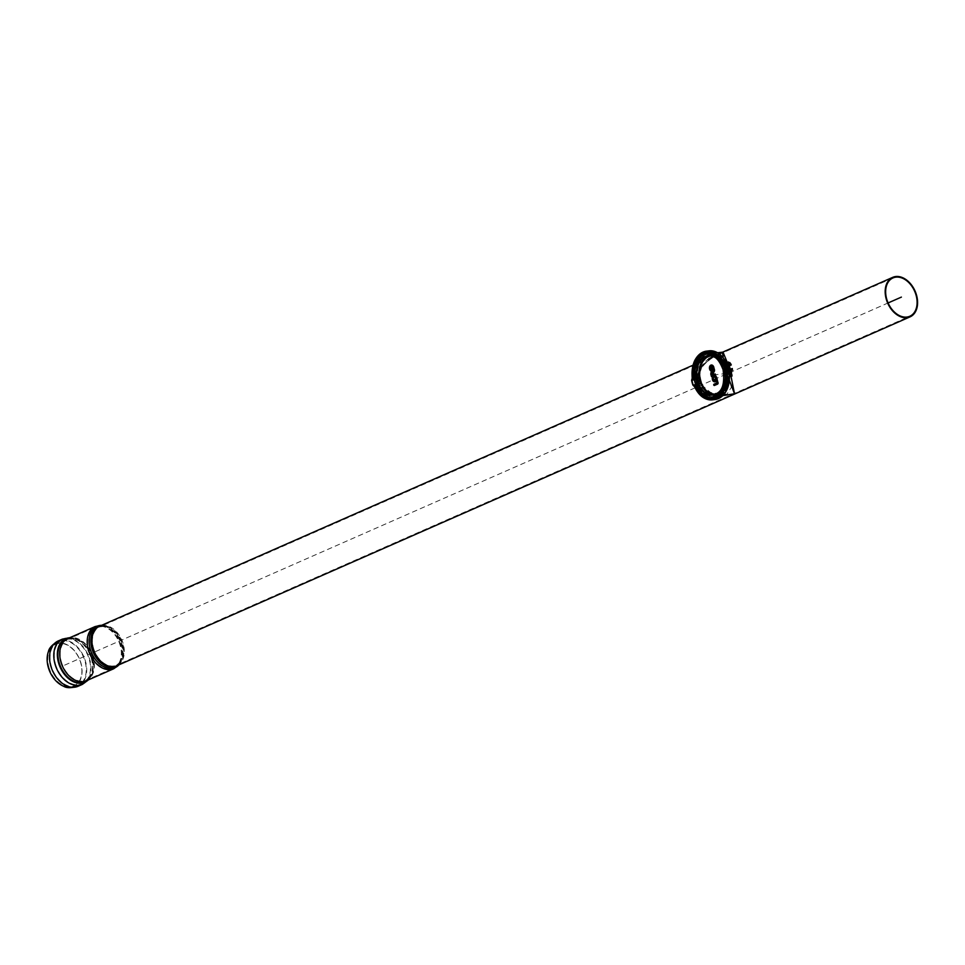<?xml version="1.0" encoding="UTF-8"?>
<svg xmlns="http://www.w3.org/2000/svg" width="965" height="965" viewBox="0 0 965 965"><rect width="100%" height="100%" fill="white"/><g stroke="black" fill="none" stroke-linecap="round" stroke-linejoin="round"><path stroke-width="0.72" stroke-dasharray="4.83 3.62" d="M730.565 372.345L729.106 372.659L730.565 372.345M729.25 372.695L731 372.297L729.25 372.695M730.216 371.091L728.756 371.392L730.216 371.091M730.288 370.898L728.551 371.284L730.288 370.898M730.746 370.922L729.323 371.38L729.745 372.9L731.168 372.454L730.975 370.813L731.579 372.225M728.877 373.093L728.985 371.453L727.9 371.585L728.322 373.117L731.398 372.345M730.131 370.608L728.358 371.127M728.117 371.248L730.975 370.813M715.499 395.759C698.069 404.866 685.801 362.961 703.678 355.397C721.494 344.988 734.341 388.871 715.499 395.759L715.499 395.759M715.946 394.709C723.762 389.981 726.44 381.573 723.967 369.474L717.839 358.823L708.636 355.168L698.793 362.345L696.368 377.098L702.279 390.837L713.051 395.505L715.946 394.709M724.703 366.772A22.653 15.983 -97 0 0 703.473 354.264A22.653 15.983 -97 0 0 695.669 382.647A22.653 15.983 -97 0 0 716.392 396.977A22.653 15.983 -97 0 0 725.728 370.319M724.884 369.366A20.301 14.318 -97 0 0 709.022 355.108A20.301 14.318 -97 0 0 697.285 376.989A20.301 14.318 -97 0 0 713.955 395.397A20.301 14.318 -97 0 0 716.85 394.601A20.301 14.318 -97 0 0 724.884 369.366M717.248 395.457A21.218 14.97 -97 0 0 720.964 359.788A21.218 14.97 -97 0 0 696.718 370.451A21.218 14.97 -97 0 0 717.248 395.457M725.415 366.567A22.485 15.862 -97 0 0 704.317 354.348A22.485 15.862 -97 0 0 696.658 382.538A22.485 15.862 -97 0 0 717.212 396.712A22.485 15.862 -97 0 0 726.428 370.017M714.969 385.325L717.9 384.082A1.194 0.844 -97 0 0 718.382 382.598L717.104 377.858L716.356 377.942L717.405 382.948L714.558 384.179L714.969 385.325L714.643 384.13M717.104 377.858A3.136 2.207 -97 0 0 715.149 375.542L715.921 375.204L715.596 374.01L712.701 375.276L711.977 376.217L712.616 376.652L712.158 376.097M714.209 374.613L713.774 373.033A1.773 1.242 -97 0 0 713.726 372.9L713.063 371.971A1.773 1.242 -97 0 0 711.434 374.058L712.037 376.241M712.701 375.276L712.689 373.069L713.376 374.975M712.616 376.652L713.364 376.326A3.136 2.207 -97 0 0 714.462 381.585A3.136 2.207 -97 0 0 716.886 380.5L717.236 383.6A0.893 0.627 -97 0 0 717.586 382.502M715.149 375.542L713.364 376.326L714.462 381.585M712.652 369.897A1.882 1.327 83 0 1 712.472 366.338A1.882 1.327 83 0 1 712.652 369.897M713.726 372.9L714.498 371.621A2.195 1.544 -97 0 0 714.715 369.498L714.377 368.28A3.136 2.207 -97 0 0 713.171 365.47A3.136 2.207 -97 0 0 710.928 365.373A3.136 2.207 -97 0 0 709.963 368.377A3.136 2.207 -97 0 0 711.615 371.067A3.136 2.207 -97 0 0 712.978 371.091A3.136 2.207 -97 0 0 713.931 370.186A0.941 0.663 83 0 1 713.798 370.777L712.99 372.852M714.715 369.498L713.931 370.186L713.642 368.425M716.271 378.183A1.882 1.327 83 0 1 713.69 378.787A1.882 1.327 83 0 1 716.235 378.075M715.921 375.204L715.596 374.01M706.826 352.816A22.834 16.103 83 0 1 721.748 361.332A22.834 16.103 83 0 1 724.353 366.784M725.427 370.584A22.834 16.103 83 0 1 724.799 386.29A22.834 16.103 83 0 1 712.23 398.159M725.475 370.536A22.424 15.814 83 0 1 724.884 386.048A22.424 15.814 83 0 1 698.841 389.534A22.424 15.814 83 0 1 704.341 354.022A22.424 15.814 83 0 1 721.88 361.537A22.424 15.814 83 0 1 724.401 366.784M728.635 363.769L726.235 364.589L728.635 363.769M728.961 364.408L726.356 364.999L728.032 364.312M725.246 366.64L723.038 365.554L724.172 364.951L726.729 364.637L726.018 365.192L728.213 366.278L729.335 365.783M726.959 366.314L729.395 365.675M725.463 366.543L717.574 355.325L706.597 352.84A22.834 16.103 -97 0 1 723.34 365.518L726.307 365.156L727.152 364.493L725.161 364.686M693.992 377.749L696.404 377.098A22.834 16.103 -97 0 1 709.625 352.466A22.834 16.103 -97 0 1 726.307 365.156L730.481 363.359M725.161 364.673L727.912 365.156L730.963 363.805M709.625 352.466L709.323 352.502A22.834 16.103 -97 0 1 726.018 365.192L726.585 366.049M693.292 377.846L692.653 377.918A24.016 16.936 -97 0 1 703.352 352.478A24.016 16.936 -97 0 1 724.052 364.999L724.932 365.518L724.172 364.951L729.045 364.444M727.996 364.167L724.956 365.433L728.008 364.094L724.956 365.433L727.574 365.204M696.018 386.675L695.077 386.784L695.898 386.422L694.535 385.59M707.827 397.869A24.101 16.996 -97 0 0 714.969 399.1L712.399 399.413C705.113 399.848 699.336 395.626 695.077 386.784L695.102 386.784A24.101 16.996 -97 0 0 712.399 399.413A24.101 16.996 -97 0 0 726.211 372.381L726.524 371.32L730.372 369.957M694.667 386.893L693.123 385.095L694.679 386.917L693.135 385.095L694.679 386.917L698.841 386L696.525 386.615M706.67 397.254A24.101 16.996 -97 0 1 697.671 386.47L696.887 384.553L697.611 386.482L696.79 384.565L695.729 384.697M696.899 384.553L697.731 386.458L696.935 384.54L697.731 384.444L698.612 386.169A22.834 16.103 -97 0 0 714.872 397.833A22.834 16.103 -97 0 0 727.948 372.225L728.901 369.86L730.324 369.257M698.551 386.036L698.021 384.408L698.841 386M698.612 386.169L697.743 384.54A24.523 17.298 83 0 1 696.404 379.703L691.591 380.282L692.098 378.642L691.688 380.27M715.017 399.522A24.523 17.298 -97 0 1 697.381 386.603L696.995 384.625L697.381 386.603L698.093 386.398L697.731 384.54M697.707 384.54L697.96 386.446M697.912 386.47L697.611 384.553M697.562 384.553L697.84 386.495L697.49 384.565M697.779 386.507L697.478 384.565L697.792 386.507M697.671 386.543L697.43 384.577M697.611 386.555L697.369 384.577M697.538 386.567L697.309 384.589M697.164 384.601L697.526 386.579L697.116 384.613M693.196 385.095L694.824 386.917L693.437 385.059L697.007 384.625M694.619 386.844L693.087 385.107M693.039 385.107L694.498 386.724M694.33 386.543L692.966 385.119M692.942 385.119L694.305 386.507M698.081 386.41L698.081 386.41A24.016 16.936 -97 0 0 717.815 398.388A24.016 16.936 -97 0 0 729.419 375.494M709.323 352.502A22.834 16.103 -97 0 0 696.115 377.134L696.682 379.571A24.101 16.996 -97 0 0 698.021 384.408M696.103 377.231L695.319 377.568L695.584 379.715L696.38 379.619L696.127 377.303M695.572 379.715L695.319 377.58L695.56 379.715M695.283 377.592L695.5 379.715M694.342 379.86L695.488 379.715M692.701 377.906L692.858 378.714M693.437 377.556L692.798 378.956M692.629 377.918L692.798 378.883L692.641 377.906A24.101 16.996 -97 0 1 706.549 351.562C696.344 354.312 691.7 363.093 692.629 377.918M692.146 378.437L691.748 380.27M691.808 380.258L692.17 378.28M692.195 378.159L691.869 380.258M691.905 380.246L692.207 378.027L692.11 380.222M692.243 378.051L692.231 380.21M692.303 378.051L692.255 380.21L692.339 378.051M696.416 377.279L692.363 378.039L692.388 380.186M696.404 377.194L694.897 377.737L695.886 379.764M709.058 350.838A24.523 17.298 -97 0 0 694.921 377.725L696.03 379.74M695.017 377.713L696.091 379.74M695.065 377.701L696.151 379.728M695.114 377.701L696.199 379.728L695.126 377.689M695.186 377.677L696.211 379.728M696.248 379.715L695.246 377.665M695.307 377.653L696.332 379.703M696.368 379.703L695.367 377.629M695.379 377.629L696.428 379.691L695.427 377.605M695.439 377.605L696.428 379.691L695.5 377.592M695.5 377.58L696.428 379.691L695.608 377.544M695.62 377.544L696.465 379.679L695.632 377.532A24.016 16.936 -97 0 1 706.332 352.116A24.016 16.936 -97 0 1 727.031 364.637L727.912 365.156M696.67 379.583L696.453 377.508L696.682 379.571M695.21 377.605L695.21 377.605A24.101 16.996 -97 0 1 701.458 355.096M698.913 386.133A22.834 16.103 -97 0 0 715.162 397.797A22.834 16.103 -97 0 0 728.249 372.188L729.19 369.824L732.278 368.509M726.476 369.993L725.789 386.591L716.971 397.158L712.074 398.183A22.834 16.103 -97 0 0 712.194 398.159A22.834 16.103 -97 0 0 725.27 372.562L726.223 370.186L729.299 368.883M708.37 397.99A24.016 16.936 -97 0 0 728.768 372.08L728.792 372.068C729.998 387.218 725.391 396.229 714.969 399.1A24.101 16.996 -97 0 0 728.768 372.068L726.09 372.406L726.524 371.32M732.013 369.8L729.202 370.994L728.792 372.068L729.202 370.994L726.609 371.392L729.685 370.09M727.96 372.152L729.07 372.044A24.016 16.936 -97 0 1 729.359 374.517A24.523 17.298 -97 0 0 729.058 372.02L729.504 370.958L732.58 369.643M729.058 372.02L729.444 371.332M730.421 370.162L728.008 370.97L730.421 370.162M730.529 370.572L728.117 371.368L730.529 370.572M48.853 667.02A22.714 15.754 66.3 0 0 63.98 685.717A22.714 15.754 66.3 0 0 70.843 686.718A22.714 15.754 66.3 0 0 77.091 654.632A22.714 15.754 66.3 0 0 49.046 651.749A22.714 15.754 66.3 0 0 48.853 667.02M63.75 686.308A23.269 16.128 66.3 0 0 70.771 687.333A23.269 16.128 66.3 0 0 77.176 654.475A23.269 16.128 66.3 0 0 48.443 651.52M720.988 353.648L717.683 355.048L720.988 353.648A2.111 1.472 -113.7 0 1 720.795 353.685C707.261 357.762 699.722 366.302 698.178 379.305L699.203 382.972L710.964 392.767L726.971 394.239L731.374 387.267L722.049 353.214L720.795 353.685M723.099 357.52L727.501 374.155A21.568 15.211 83 0 1 717.49 395.927A21.568 15.211 83 0 1 714.92 396.567A21.568 15.211 83 0 1 699.915 386.29L697.104 376.145C700.566 363.853 709.01 356.061 722.423 352.768L723.111 352.466L722.387 352.189M731.048 376.447L727.14 362.152M722.978 352.02L723.111 352.466A21.568 15.211 83 0 0 722.423 352.768M734.474 393.587L733.822 393.877M722.387 352.78L716.549 354.843L702.629 364.818L697.285 380.198L707.345 392.55L724.088 395.445M725.523 366.519A22.762 16.055 -97 0 0 702.858 354.939A22.762 16.055 -97 0 0 695.27 377.231A22.762 16.055 -97 0 0 708.008 397.049A22.762 16.055 -97 0 0 726.536 369.969M727.26 369.655A23.051 16.26 83 0 1 724.076 391.778A23.051 16.26 83 0 1 708.527 397.254A23.051 16.26 83 0 1 695.632 377.194A23.051 16.26 83 0 1 703.316 354.613A23.051 16.26 83 0 1 726.223 366.218M726.416 370.994A20.723 14.62 83 0 1 715.632 395.59A20.723 14.62 83 0 1 714.812 395.722A20.723 14.62 83 0 1 699.203 382.972M698.178 379.305A20.723 14.62 83 0 1 706.826 355.397A20.723 14.62 83 0 1 709.782 354.577A20.723 14.62 83 0 1 710.614 354.517A20.723 14.62 83 0 1 725.403 367.327M727.501 374.155L729.444 380.596M692.966 365.216L716.549 354.843L703.039 364.613C698.117 370.09 696.682 376.254 698.732 383.093C707.984 397.363 717.622 394.914 727.622 395.011L712.399 394.118L699.915 386.29M697.104 376.145A21.568 15.211 83 0 1 706.597 354.589A21.568 15.211 83 0 1 709.685 353.733A21.568 15.211 83 0 1 712.327 353.745A21.568 15.211 83 0 1 724.679 364.01M727.887 368.401L729.637 367.906M727.646 368.111L729.697 367.544M727.755 368.509L729.817 367.942M727.996 368.799L729.745 368.316M727.863 368.919L729.926 368.341M728.105 369.197L729.866 368.714M727.972 369.318L730.035 368.751M729.323 368.98L727.863 369.595L729.974 369.125M729.383 369.209L730.143 369.149M729.431 369.378L727.972 370.005L730.083 369.523M729.492 369.607L730.264 369.559M728.937 364.094L726.5 364.71L728.635 364.288M726.922 364.288L728.672 363.901L726.922 364.288M728.044 364.372L728.804 364.312M728.093 364.541L726.633 365.168L728.744 364.686M728.165 364.77L728.913 364.722M728.213 364.951L726.742 365.566L728.852 365.084M728.273 365.18L729.033 365.12M728.008 365.433L726.983 365.663M727.212 365.976L728.973 365.494M727.079 366.097L729.142 365.53M727.321 366.386L729.082 365.892M727.188 366.495L729.25 365.928M727.441 366.784L729.19 366.302M727.308 366.905L729.371 366.326M727.55 367.183L729.299 366.7M727.441 367.327L729.48 366.736M727.658 367.593L729.419 367.098M727.562 367.725L729.588 367.134M727.767 367.991L729.528 367.508M726.561 363.624L726.187 362.623L726.428 363.624L728.286 363.021L726.464 363.6M727.115 363.286L726.838 362.309L726.609 363.455L726.187 362.623M725.97 362.611L728.298 361.971M726.295 362.647L726.802 363.576M726.91 363.564L726.536 362.599M726.645 362.587L727.043 363.564M727.369 363.491L726.766 362.587M727.103 362.514L727.586 363.407M727.731 363.359L727.321 362.43M727.453 362.382L727.996 363.286M728.201 363.142L727.731 362.309M727.972 362.14L728.382 363.045L728.105 362.068M728.286 363.021L728.141 362.032M728.008 362.044L728.032 363.069M727.936 363.081L727.767 362.092M727.658 362.104L727.803 363.081M727.465 363.154L727.538 362.104M727.2 362.177L727.248 363.238M724.956 363.938L729.854 362.575M728.515 363.6L727.731 363.793M725.222 364.879L729.902 363.431M729.444 374.034L731.205 373.552M729.202 373.757L731.265 373.178M729.323 374.155L731.374 373.588M729.564 374.444L731.313 373.95M729.431 374.565L731.494 373.986M729.673 374.842L731.422 374.36M729.299 371.489L731.349 370.608L729.214 372.007L729.54 374.963L731.603 374.396M729.781 375.252L731.542 374.758M729.685 375.385L731.711 374.794M729.89 375.65L731.651 375.168M729.769 375.771L731.82 375.204M730.01 376.048L731.76 375.566M729.902 376.193L731.94 375.602M730.119 376.459L731.88 375.976M729.54 369.788L728.08 370.403L730.203 369.921M728.503 370.56L730.614 370.138L728.503 370.56M728.708 370.741L730.469 370.391L728.708 370.741M728.611 370.958L730.722 370.536L728.611 370.958M728.816 371.139L730.577 370.789L728.816 371.139M728.732 371.356L730.843 370.946L728.732 371.356M728.937 371.549L730.686 371.199L728.937 371.549M728.84 371.766L730.951 371.344L728.84 371.766M729.045 371.947L730.807 371.597L729.045 371.947M728.949 372.164L731.048 371.694L728.949 372.164M729.154 372.345L730.915 372.007L729.154 372.345M729.058 372.574L731.168 372.152L729.058 372.574M728.756 372.828L730.903 371.959M729.226 373.238L730.975 372.743M729.094 373.346L731.156 372.78M729.335 373.636L731.096 373.153M64.619 665.162L888.09 302.95M713.292 375.035L728.442 373.178M731.024 376.29L727.67 364.203M724.401 369.1A21.845 15.404 -97 0 0 704.221 354.613A21.845 15.404 -97 0 0 695.584 381.766A21.845 15.404 -97 0 0 715.765 396.253A21.845 15.404 -97 0 0 724.401 369.1M717.212 395.795A21.556 15.199 -97 0 0 725.728 368.992A21.556 15.199 -97 0 0 705.813 354.698A21.556 15.199 -97 0 0 697.297 381.501A21.556 15.199 -97 0 0 717.212 395.795M710.988 355.928A19.24 13.57 83 0 1 725.982 369.45A19.24 13.57 83 0 1 715.656 394.118M713.774 373.033L712.942 373.395M717.031 380.439L716.392 378.063L717.031 380.439M717.369 382.972L717.236 383.6M713.798 370.777L714.498 371.621M711.434 374.058L712.267 373.696M718.382 382.598L717.671 382.803M726.428 369.39A19.24 13.57 83 0 1 711.796 393.648A19.24 13.57 83 0 1 702.978 361.887A19.24 13.57 83 0 1 726.428 369.39M724.003 369.474A20.301 14.318 83 0 1 713.075 395.505A20.301 14.318 83 0 1 696.73 379.197A20.301 14.318 83 0 1 705.246 356.013A20.301 14.318 83 0 1 708.141 355.204A20.301 14.318 83 0 1 724.003 369.474M704.221 354.42A22.038 15.537 83 0 1 724.57 369.04A22.038 15.537 83 0 1 715.861 396.434A22.038 15.537 83 0 1 695.512 381.814A22.038 15.537 83 0 1 704.221 354.42M726.38 369.173A20.301 14.318 83 0 1 715.451 395.216A20.301 14.318 83 0 1 699.118 378.895A20.301 14.318 83 0 1 707.622 355.723A20.301 14.318 83 0 1 710.529 354.915A20.301 14.318 83 0 1 726.38 369.173M709.396 355.771A19.662 13.872 83 0 1 710.602 355.542A19.662 13.872 83 0 1 725.957 369.366A19.662 13.872 83 0 1 715.379 394.589A19.662 13.872 83 0 1 714.148 394.661M708.226 355.844A19.662 13.872 83 0 1 723.581 369.655A19.662 13.872 83 0 1 713.002 394.878L715.379 394.589C724.992 391.501 728.563 383.093 726.09 369.366C723.014 359.981 717.851 355.373 710.602 355.542L708.226 355.844M725.053 371.272A22.448 15.826 83 0 1 719.299 394.408M714.643 354.879A22.448 15.826 83 0 1 723.702 366.495M727.526 365.12L728.997 364.577M726.983 364.456L726.983 364.456A24.523 17.298 -97 0 0 726.114 362.526M724.92 365.445L727.369 365.168L726.754 364.649L727.61 365.192M724.896 365.53L724.172 364.951L727.489 365.132M695.174 386.772L694.8 385.747M695.102 386.772A24.016 16.936 -97 0 0 715.994 398.292A24.016 16.936 -97 0 0 726.09 372.406M697.779 386.446A24.016 16.936 -97 0 0 707.393 397.52M695.138 377.617L695.427 379.728M692.098 375.168A24.523 17.298 -97 0 0 692.363 378.039M702.978 353.914A24.016 16.936 -97 0 1 726.729 364.673A24.101 16.996 -97 0 0 709.106 351.248A24.101 16.996 -97 0 0 702.484 354.179M702.098 354.65A24.016 16.936 -97 0 0 695.319 377.568M724.172 364.951A24.101 16.996 -97 0 0 706.549 351.562L709.106 351.248C716.669 350.85 722.544 355.313 726.754 364.649M728.768 372.068L729.166 371.079L732.242 369.776L728.768 372.068M726.211 372.381L726.488 371.332M88.261 679.939A23.799 16.502 66.3 0 0 90.493 677.104A23.799 16.502 66.3 0 0 90.324 653.86A23.799 16.502 66.3 0 0 73.304 638.022A23.799 16.502 66.3 0 0 69.697 637.756M82.339 684.402A24.74 17.153 66.3 0 0 88.08 654.849A24.74 17.153 66.3 0 0 62.411 639.107M87.887 680.108A23.534 16.321 66.3 0 0 90.698 676.755A23.534 16.321 66.3 0 0 90.541 653.763A23.534 16.321 66.3 0 0 73.702 638.106A23.534 16.321 66.3 0 0 69.335 637.913M88.515 679.83L90.698 676.755L86.343 680.783A23.051 15.983 66.3 0 0 91.687 653.257A23.051 15.983 66.3 0 0 67.779 638.589L73.702 638.106L69.95 637.636M81.494 682.279A22.955 15.91 66.3 0 0 90.155 676.429A22.955 15.91 66.3 0 0 89.998 654.005A22.955 15.91 66.3 0 0 73.581 638.734A22.955 15.91 66.3 0 0 59.275 662.388A22.955 15.91 66.3 0 0 81.494 682.279M61.29 661.616A22.412 15.537 66.3 0 0 82.978 681.049A22.412 15.537 66.3 0 0 86.078 680.204A22.412 15.537 66.3 0 0 91.289 653.438A22.412 15.537 66.3 0 0 68.032 639.18A22.412 15.537 66.3 0 0 61.29 661.616M81.193 682.701A23.22 16.103 66.3 0 0 89.95 676.779A23.22 16.103 66.3 0 0 89.781 654.089A23.22 16.103 66.3 0 0 73.171 638.649A23.22 16.103 66.3 0 0 58.708 662.569A23.22 16.103 66.3 0 0 81.193 682.701M55.415 663.824A24.101 16.719 66.3 0 0 78.744 684.728A24.101 16.719 66.3 0 0 82.073 683.811A24.101 16.719 66.3 0 0 87.67 655.018A24.101 16.719 66.3 0 0 62.665 639.686A24.101 16.719 66.3 0 0 55.415 663.824M74.51 686.585A24.101 16.719 66.3 0 0 77.839 685.681A24.101 16.719 66.3 0 0 83.436 656.888A24.101 16.719 66.3 0 0 58.431 641.556A24.101 16.719 66.3 0 0 51.169 665.693A24.101 16.719 66.3 0 0 74.51 686.585M78.093 686.26A24.74 17.153 66.3 0 0 83.834 656.707A24.74 17.153 66.3 0 0 58.177 640.977M113.786 668.721A23.051 15.983 66.3 0 0 119.129 641.182A23.051 15.983 66.3 0 0 95.221 626.526M118.972 664.813A22.581 15.657 66.3 0 0 120.13 663.341A22.581 15.657 66.3 0 0 120.384 640.627A22.581 15.657 66.3 0 0 103.484 625.477A22.581 15.657 66.3 0 0 101.614 625.332M118.104 665.199A21.845 15.151 66.3 0 0 120.83 662.292A21.845 15.151 66.3 0 0 121.083 640.326A21.845 15.151 66.3 0 0 104.727 625.658A21.845 15.151 66.3 0 0 100.734 625.718M119.033 664.788L120.83 662.292L116.813 665.766A21.568 14.958 66.3 0 0 123.303 644.162A21.568 14.958 66.3 0 0 99.443 626.285L104.727 625.658L101.663 625.308M112.676 666.755A21.254 14.74 66.3 0 0 120.311 661.942A21.254 14.74 66.3 0 0 120.553 640.567A21.254 14.74 66.3 0 0 104.63 626.285A21.254 14.74 66.3 0 0 92.097 648.323A21.254 14.74 66.3 0 0 112.676 666.755M93.4 647.829A20.928 14.511 66.3 0 0 116.56 665.187A20.928 14.511 66.3 0 0 122.857 644.222A20.928 14.511 66.3 0 0 99.697 626.864A20.928 14.511 66.3 0 0 93.4 647.829M111.711 667.961A21.99 15.247 66.3 0 0 119.612 662.979A21.99 15.247 66.3 0 0 119.853 640.869A21.99 15.247 66.3 0 0 103.388 626.104A21.99 15.247 66.3 0 0 90.42 648.902A21.99 15.247 66.3 0 0 111.711 667.961M88.732 649.554A22.412 15.537 66.3 0 0 110.432 668.986A22.412 15.537 66.3 0 0 113.532 668.13A22.412 15.537 66.3 0 0 118.731 641.363A22.412 15.537 66.3 0 0 95.475 627.105A22.412 15.537 66.3 0 0 88.732 649.554M725.728 368.992A21.556 15.199 83 0 1 717.212 395.795A21.556 15.199 83 0 1 697.297 381.501A21.556 15.199 83 0 1 705.813 354.698A21.556 15.199 83 0 1 725.728 368.992M706.296 354.36A21.845 15.404 83 0 1 726.476 368.847A21.845 15.404 83 0 1 717.839 396A21.845 15.404 83 0 1 697.659 381.513A21.845 15.404 83 0 1 706.296 354.36M726.609 363.528L726.368 362.514M726.573 362.382L726.85 363.359M730.819 370.886L730.782 372.188M729.106 372.659L728.672 371.754M713.557 395.433L715.825 394.745C731.217 389.583 724.293 352.478 708.636 355.168M709.022 355.108L708.117 355.217M713.955 395.397L715.451 395.216C725.535 391.947 729.287 383.274 726.705 369.197C723.557 359.535 718.177 354.77 710.529 354.915L708.141 355.204C715.21 354.951 720.385 359.704 723.678 369.45C728.165 385.566 716.911 397.315 713.075 395.505M706.392 352.888L698.901 358.208L694.51 369.86L696.489 385.011L703.413 394.854L707.502 397.266L711.929 398.171M715.74 380.27L716.211 378.171L715.318 376.857M712.689 373.069L713.364 375.096M711.905 372.007L711.977 376.217A0.676 0.676 0 0 0 712.351 376.652M712.472 366.338L712.894 369.752M710.928 365.373L709.902 368.341L711.615 371.067M713.835 369.848L712.99 372.068M714.558 384.179A0.676 0.676 0 0 0 714.691 385.325M724.787 365.047L727.333 364.746L726.235 362.466M729.13 371.103L726.573 371.416L729.13 371.103M63.98 685.717C66.814 687.502 71.434 687.49 77.839 685.681L82.073 683.811L90.155 676.429L86.078 680.204L113.532 668.13L120.311 661.942L116.56 665.187L909.802 316.267M49.046 651.749C49.637 648.444 52.761 645.042 58.431 641.556L62.665 639.686L73.581 638.734L68.032 639.18L95.475 627.105L104.63 626.285L99.697 626.864L717.683 355.048C716.79 354.613 698.551 364.625 698.72 376.748C699.106 384.42 703.027 389.643 710.481 392.405C720.167 394.625 725.668 395.24 726.971 394.239L714.812 395.722M892.951 277.944L722.363 352.985L709.782 354.577M710.614 354.517C727.779 352.165 732.869 393.732 715.632 395.59M714.92 396.567L722.906 395.59M712.327 353.745C728.756 354.336 733.291 391.38 717.49 395.927M709.685 353.733L717.671 352.756M726.163 362.647L726.428 363.624"/><path stroke-width="1.45" d="M728.804 372.659L728.37 371.139L729.793 370.681L730.216 372.213L728.225 373.093L728.141 371.236L728.563 372.767M730.662 370.5L731.639 371.995L728.877 373.093M731.18 372.454L731.217 370.476M731.579 372.225L729.793 370.681M725.728 370.319A22.653 15.983 -97 0 0 725.354 368.811A22.653 15.983 -97 0 0 724.703 366.772M726.428 370.017A22.485 15.862 -97 0 0 726.102 368.751A22.485 15.862 -97 0 0 725.415 366.567M716.802 383.033L714.124 384.154A0.676 0.676 0 0 0 714.402 385.457L717.465 384.179A1.242 0.881 -97 0 0 717.972 382.635L716.693 377.906A3.185 2.244 -97 0 0 714.836 375.59L715.065 374.034L715.487 375.301M716.693 377.906L715.753 378.135L716.959 382.598M714.836 375.59L712.797 376.483A3.185 2.244 -97 0 0 712.568 379.957A3.185 2.244 -97 0 0 714.8 381.851A3.185 2.244 -97 0 0 716.32 380.861M712.206 375.301L711.386 376.29L712.652 376.555M712.061 376.784A0.676 0.676 0 0 1 711.386 376.29L710.783 374.106L711.531 376.181M712.532 371.923A1.821 1.279 -97 0 0 710.928 373.998M713.135 371.103L712.616 371.971M713.967 368.328L713.051 368.497L713.449 370.379A0.893 0.627 83 0 1 713.316 370.789L714.076 371.718A2.244 1.58 -97 0 0 714.305 369.535L713.967 368.328A3.185 2.244 -97 0 0 711.181 365.035A3.185 2.244 -97 0 0 709.48 368.437A3.185 2.244 -97 0 0 711.953 371.332A3.185 2.244 -97 0 0 712.544 371.199A3.185 2.244 -97 0 0 713.244 370.656M715.017 374.07L713.786 374.613L713.352 373.081A1.821 1.279 -97 0 0 713.316 372.96L714.076 371.718M713.883 384.649L714.402 385.457M712.279 375.264L712.423 373.346M713.352 373.081L712.291 373.455L713.063 375.506L715.065 374.034A0.676 0.676 0 0 1 715.198 373.998M715.789 378.135L716.44 380.512L715.789 378.256A1.834 1.291 83 0 1 713.268 378.835A1.834 1.291 83 0 1 715.728 378.027M712.194 369.909A1.834 1.291 83 0 1 711.567 366.338A1.834 1.291 83 0 1 712.194 369.909M712.23 398.159A22.834 16.103 83 0 1 694.257 379.426A22.834 16.103 83 0 1 703.895 353.673A22.834 16.103 83 0 1 706.826 352.816M724.353 366.784A22.834 16.103 83 0 1 725.427 370.584M724.401 366.784A22.424 15.814 83 0 1 725.475 370.536M714.305 369.535L713.449 370.379M714.8 381.851C712.592 381.561 711.929 379.715 712.821 376.314L712.797 376.483M716.85 382.996L716.633 383.672A0.893 0.627 -97 0 0 716.995 382.574L716.295 380.572M713.316 372.96L712.279 372.78M712.182 376.76L711.567 376.169M714.534 385.433L714.124 384.154L716.802 383.008M728.032 364.312L728.961 364.408M727.912 363.672L728.008 365.337L728.02 364.082L730.589 363.769L731.277 364.939L730.481 363.359L727.912 363.672M729.335 365.783L731.277 364.939M729.395 365.675L730.988 364.975M724.751 366.748L728.31 365.301M725.161 364.686L723.038 365.554L724.944 366.676L728.008 365.337M725.161 364.673L724.631 365.554L727.694 364.203M692.243 377.991L692.351 377.93A24.016 16.936 -97 0 1 703.063 352.514A24.016 16.936 -97 0 1 723.762 365.035L724.631 365.554L723.038 365.554A22.834 16.103 -97 0 0 706.344 352.864A22.834 16.103 -97 0 0 693.135 377.496L691.869 380.162L694.342 379.86M726.018 365.192L727.924 366.314M724.172 364.951L724.968 365.421L724.172 364.951M694.752 386.832L694.824 386.917A24.523 17.298 -97 0 0 712.46 399.836A24.523 17.298 -97 0 0 726.5 372.333L725.789 372.442A24.016 16.936 -97 0 1 715.704 398.328A24.016 16.936 -97 0 1 694.812 386.808L692.966 385.107L694.716 386.856L692.966 385.107L694.788 386.808L695.813 386.362L693.208 384.999L694.366 386.567M695.524 386.398L693.22 384.999A24.101 16.996 83 0 1 691.869 380.162L693.389 377.641L693.099 380.017M695.813 386.362L693.22 384.999M694.523 385.59L693.497 384.963M695.729 384.697L694.39 384.854L694.703 385.698L693.521 384.963M692.098 378.666L691.603 380.282L693.135 377.592L691.603 380.282A24.523 17.298 -97 0 0 692.93 385.119L694.305 386.507M692.979 385.107L694.776 386.82L692.979 385.107M694.679 386.905L694.679 386.905C698.986 395.94 704.908 400.258 712.46 399.836L715.017 399.522A24.523 17.298 -97 0 0 729.383 374.878A24.016 16.936 -97 0 1 729.419 375.494M693.292 377.846L693.992 377.749M692.822 378.811L692.966 380.029M692.798 378.956L692.954 380.029M724.425 364.77A24.523 17.298 -97 0 0 706.501 351.139C695.982 354.01 691.217 362.973 692.207 378.027L692.134 378.497M731.977 368.558L732.242 369.776L729.685 370.09L728.997 368.919L729.793 370.488L732.423 370.162L732.278 368.509L730.324 369.257M695.644 386.543A22.834 16.103 -97 0 0 711.893 398.207A22.834 16.103 -97 0 0 724.968 372.599L725.921 370.222L728.997 368.919M695.934 386.495A22.834 16.103 -97 0 0 712.037 398.183L711.929 398.171M706.501 352.852A22.834 16.103 -97 0 0 693.425 377.46M78.093 686.26A24.74 17.153 66.3 0 1 74.667 687.201A24.74 17.153 66.3 0 1 50.723 665.741A24.74 17.153 66.3 0 1 58.177 640.977C52.243 644.668 49.01 648.178 48.443 651.52A23.269 16.128 66.3 0 0 48.25 667.165A23.269 16.128 66.3 0 0 63.75 686.308C66.585 688.142 71.374 688.129 78.093 686.26L82.339 684.402A24.74 17.153 66.3 0 1 78.913 685.331A24.74 17.153 66.3 0 1 54.969 663.884A24.74 17.153 66.3 0 1 62.411 639.107L69.95 637.636M916.557 295.254A21.568 14.958 -113.7 0 1 910.067 316.858A21.568 14.958 -113.7 0 1 887.691 303.131A21.568 14.958 -113.7 0 1 892.697 277.365A21.568 14.958 -113.7 0 1 916.557 295.254M916.111 295.314A20.928 14.511 66.3 0 0 892.951 277.944A20.928 14.511 66.3 0 0 888.09 302.95A20.928 14.511 66.3 0 0 909.802 316.267A20.928 14.511 66.3 0 0 916.111 295.314M729.444 380.596L734.474 393.587L731.048 376.447M727.14 362.152L722.978 352.02L723.099 357.52M734.474 393.587L734.51 393.575A21.568 15.211 83 0 1 733.822 393.877L722.906 395.59M724.088 395.445L733.786 393.889M726.536 369.969A22.762 16.055 -97 0 0 726.211 368.678A22.762 16.055 -97 0 0 725.523 366.519M726.223 366.218A23.051 16.26 83 0 1 726.959 368.534A23.051 16.26 83 0 1 727.26 369.655M729.637 367.906L727.887 368.401M729.926 367.665L727.67 368.123M729.793 367.967L727.996 368.799M729.745 368.316L727.622 368.739M729.902 368.377L727.887 368.932M729.866 368.714L728.105 369.197M730.167 368.521L728.008 369.342M729.974 369.125L729.323 368.98M730.276 368.932L729.383 369.209M730.083 369.523L729.431 369.378M730.24 369.583L729.492 369.607M728.792 364.348L728.044 364.372M728.744 364.686L728.093 364.541M728.901 364.746L728.165 364.77M728.852 365.084L728.213 364.951M728.973 365.494L728.273 365.18M729.263 365.253L728.008 365.433M729.275 365.301L727.321 366.386M729.082 365.892L726.947 366.326M729.19 366.302L727.224 366.519M729.48 366.049L727.441 366.784M729.492 366.109L727.333 366.917M729.299 366.7L727.55 367.183M729.612 366.507L727.188 367.183M729.419 367.098L727.658 367.593M729.576 367.17L727.296 367.581M729.528 367.508L727.767 367.991M730.083 363.407L728.298 361.971L724.968 363.877L725.21 364.854L727.731 363.793M729.817 362.538L724.968 363.877M729.902 363.431L728.515 363.6M730.276 376.386L732.037 376.036L730.276 376.386M731.205 373.552L729.444 374.034M731.253 373.214L729.238 373.769M731.361 373.612L729.347 374.179M731.313 373.95L729.564 374.444M731.615 373.769L729.456 374.577M731.422 374.36L729.673 374.842M731.735 374.167L729.311 374.842M731.542 374.758L729.781 375.252M731.699 374.818L729.431 375.24M731.651 375.168L729.89 375.65M731.952 374.975L729.793 375.783M731.76 375.566L730.01 376.048M731.916 375.626L729.649 376.048M731.88 375.976L730.119 376.459M730.203 369.921L729.54 369.788M730.36 369.993L729.6 370.017M731.024 372.406L729.009 372.96M730.975 372.743L729.226 373.238M731.096 373.153L729.118 373.371M731.386 372.9L729.335 373.636M888.09 302.95L901.382 297.111M711.133 375.288L713.292 375.035M715.656 394.118A19.24 13.57 83 0 1 699.818 376.676A19.24 13.57 83 0 1 710.988 355.928M714.148 394.661A19.662 13.872 83 0 1 699.396 377.93A19.662 13.872 83 0 1 707.791 356.326A19.662 13.872 83 0 1 709.396 355.771M705.415 356.616A19.662 13.872 83 0 1 708.226 355.844C712.544 356.169 717.381 355.217 723.062 369.619C725.861 390.584 718.225 393.346 713.002 394.878A19.662 13.872 83 0 1 697.164 379.076A19.662 13.872 83 0 1 705.415 356.616M723.702 366.495A22.448 15.826 83 0 1 724.498 368.956A22.448 15.826 83 0 1 725.053 371.272M719.299 394.408A22.448 15.826 83 0 1 695.813 384.758A22.448 15.826 83 0 1 703.762 354.083A22.448 15.826 83 0 1 714.643 354.879M711.856 371.815L710.783 374.106L711.844 373.744M717.465 384.179L716.633 383.672M716.995 382.574L716.85 383.588M717.972 382.635L717.079 382.876M724.86 365.023L727.791 363.733M728.78 364.3L730.589 363.769M728.997 364.577L730.674 363.841M694.8 385.747L694.462 384.842M725.789 372.442L726.223 371.356L726.5 372.333L727.96 372.152M706.67 397.254A24.101 16.996 -97 0 0 707.827 397.869M707.393 397.52A24.016 16.936 -97 0 0 708.37 397.99M726.114 362.526A24.523 17.298 -97 0 0 709.058 350.838L726.235 362.466M709.058 350.838L706.501 351.139A24.523 17.298 -97 0 0 692.098 375.168M702.484 354.179A24.101 16.996 -97 0 0 701.458 355.096M702.978 353.914A24.016 16.936 -97 0 0 702.098 354.65M726.223 371.356L729.311 370.041M726.717 371.802L729.793 370.488M69.697 637.756A23.799 16.502 66.3 0 0 58.479 662.545A23.799 16.502 66.3 0 0 81.518 683.172A23.799 16.502 66.3 0 0 88.261 679.939M69.335 637.913A23.534 16.321 66.3 0 0 59.046 662.352A23.534 16.321 66.3 0 0 81.82 682.762A23.534 16.321 66.3 0 0 87.887 680.108M60.843 661.676A23.051 15.983 66.3 0 0 83.147 681.652A23.051 15.983 66.3 0 0 86.343 680.783L113.786 668.721A23.051 15.983 66.3 0 1 110.601 669.589A23.051 15.983 66.3 0 1 88.285 649.602A23.051 15.983 66.3 0 1 95.221 626.526L67.779 638.589A23.051 15.983 66.3 0 0 60.843 661.676M101.614 625.332A22.581 15.657 66.3 0 0 90.179 648.878A22.581 15.657 66.3 0 0 112.024 668.456A22.581 15.657 66.3 0 0 118.972 664.813M100.734 625.718A21.845 15.151 66.3 0 0 91.844 648.311A21.845 15.151 66.3 0 0 112.989 667.249A21.845 15.151 66.3 0 0 118.104 665.199M692.966 365.216L99.443 626.285A21.568 14.958 66.3 0 0 92.954 647.877A21.568 14.958 66.3 0 0 116.813 665.766L910.067 316.858M726.476 369.993L725.463 366.543M712.013 369.969L711.567 366.338M711.181 365.035C708.805 367.894 709.058 369.993 711.953 371.332M714.86 380.487L715.608 378.244L714.414 376.857M712.399 372.14L713.231 369.921M712.122 373.141L712.761 375.168M724.763 365.06L727.851 363.696M729.576 375.662L725.861 391.826L715.017 399.522M88.515 679.83L82.339 684.402M58.177 640.977L62.411 639.107M119.033 664.788L113.786 668.721M101.663 625.308L95.221 626.526M892.697 277.365L722.978 352.02M717.671 352.756L722.387 352.189"/></g></svg>
